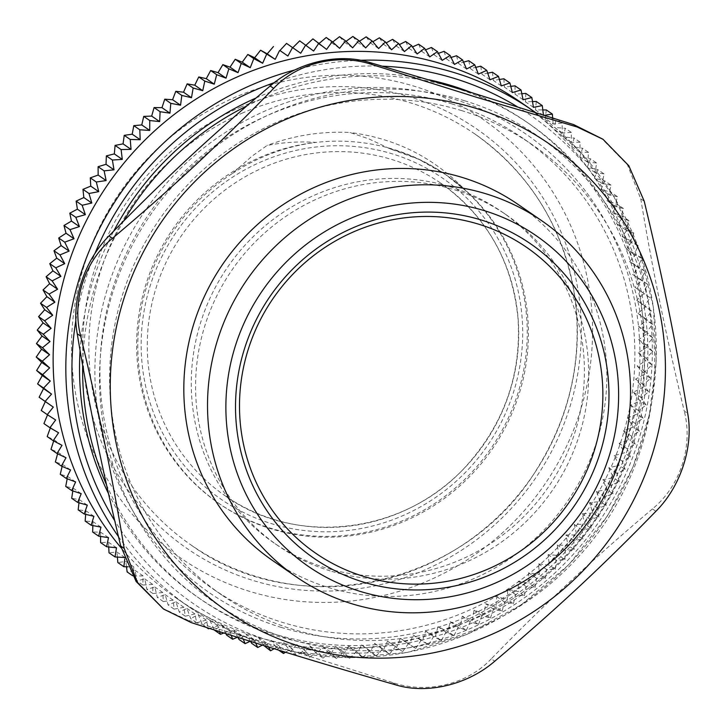 <?xml version="1.0" encoding="UTF-8"?>
<svg xmlns="http://www.w3.org/2000/svg" width="725" height="725" viewBox="0 0 725 725"><rect width="100%" height="100%" fill="white"/><g stroke="black" fill="none" stroke-linecap="round" stroke-linejoin="round"><path stroke-width="0.54" stroke-dasharray="3.62 2.72" d="M468.015 464.263A189.896 183.706 -55.4 0 1 225.23 495.855A189.896 183.706 -55.4 0 1 181.739 235.253A189.896 183.706 -55.4 0 1 440.764 183.162A189.896 183.706 -55.4 0 1 468.015 464.263M243.047 112.765A249.744 241.615 124.6 0 0 90.616 317.423A249.744 241.615 124.6 0 0 191.373 545.218A249.744 241.615 124.6 0 0 532.041 476.706A249.744 241.615 124.6 0 0 474.839 133.953A249.744 241.615 124.6 0 0 243.047 112.765M390.095 148.87A199.692 193.194 124.6 0 1 446.437 175.16A199.692 193.194 124.6 0 1 492.175 449.219A199.692 193.194 124.6 0 1 219.775 504.002A199.692 193.194 124.6 0 1 232.417 173.483L252.055 156.111L267.135 145.453C283.466 142.272 299.797 141.248 316.145 142.381A199.692 193.194 -55.4 0 1 466.03 190.965L445.603 174.589L418.978 159.382L390.095 148.879L368.862 138.874L349.948 132.503A209.525 202.701 124.6 0 0 267.126 145.426M232.417 173.483C258.227 156.582 286.13 146.214 316.145 142.381A199.692 193.194 -55.4 0 0 143.641 292.148A199.692 193.194 -55.4 0 0 218.587 503.186A199.692 193.194 -55.4 0 0 482.805 459.469A199.692 193.194 -55.4 0 0 466.03 190.965C434.375 157.733 395.678 138.248 349.948 132.503M471.105 92.456A288.967 279.551 -55.4 0 1 526.132 121.673A288.967 279.551 -55.4 0 1 592.316 518.248A288.967 279.551 -55.4 0 1 198.152 597.518A288.967 279.551 -55.4 0 1 108.469 493.553M80.076 350.574A288.967 279.551 -55.4 0 1 113.689 231.139M256.034 97.993A288.967 279.551 -55.4 0 1 429.064 79.795M106.53 484.853A288.967 279.551 124.6 0 0 201.269 599.666A288.967 279.551 124.6 0 0 276.216 635.807A288.967 279.551 124.6 0 0 617.265 483.258A288.967 279.551 124.6 0 0 529.25 123.821A288.967 279.551 124.6 0 0 454.303 87.689A288.967 279.551 124.6 0 0 246.763 105.959M123.676 220.971A288.967 279.551 124.6 0 0 82.686 365.536M281.545 627.497A278.645 269.573 -55.4 0 1 186.352 162.898A278.645 269.573 -55.4 0 1 634.339 299.289A278.645 269.573 -55.4 0 1 281.545 627.497M451.684 103.847A273.488 264.58 -55.4 0 1 522.616 138.049A273.488 264.58 -55.4 0 1 585.256 513.382A273.488 264.58 -55.4 0 1 212.198 588.401A273.488 264.58 -55.4 0 1 128.905 248.231A273.488 264.58 -55.4 0 1 451.684 103.847M518.058 204.414A216.258 209.217 -55.4 0 1 583.924 473.407A216.258 209.217 -55.4 0 1 328.688 587.576A216.258 209.217 -55.4 0 1 272.6 560.534M330.21 570.892A200.988 194.445 -55.4 0 1 278.083 545.762A200.988 194.445 -55.4 0 1 216.866 295.764A200.988 194.445 -55.4 0 1 454.077 189.66A200.988 194.445 -55.4 0 1 506.204 214.79A200.988 194.445 -55.4 0 1 567.421 464.788A200.988 194.445 -55.4 0 1 330.21 570.892M464.544 100.73A283.801 274.567 -55.4 0 1 561.503 573.946A283.801 274.567 -55.4 0 1 105.216 435.018A283.801 274.567 -55.4 0 1 464.544 100.73M644.217 201.197L640.746 198.804L627.469 164.802L601.388 138.167M640.746 198.804C652.989 272.029 665.559 333.373 684.237 411.039L687.699 413.422M655.889 511.297L652.428 508.914C680.322 486.276 693.372 446.12 684.237 411.039M652.428 508.914C591.926 559.99 545.345 603.327 491.278 658.835L494.74 661.227M395.877 684.908L392.415 682.515C426.699 694.206 467.263 684.491 491.278 658.835M392.415 682.515C316.453 658.155 257.303 640.139 187.775 620.21L191.246 622.603M161.947 607.949L187.775 620.21M449.781 186.697A200.988 194.445 -55.4 0 1 501.908 211.827A200.988 194.445 -55.4 0 1 547.937 487.662A200.988 194.445 -55.4 0 1 273.778 542.798A200.988 194.445 -55.4 0 1 212.57 292.8A200.988 194.445 -55.4 0 1 449.781 186.697M461.363 110.517A273.488 264.58 -55.4 0 1 532.295 144.719A273.488 264.58 -55.4 0 1 594.935 520.052A273.488 264.58 -55.4 0 1 221.877 595.08A273.488 264.58 -55.4 0 1 138.584 254.901A273.488 264.58 -55.4 0 1 461.363 110.517M627.787 228.901L633.804 233.051L625.675 229.907L628.892 220.681L620.609 217.926L623.446 208.555L617.428 204.405L612.634 212.425L622.875 216.53L617.7 224.406L627.787 228.901L622.24 236.613L632.155 241.498L626.237 249.028L635.961 254.285L629.699 261.625L639.214 267.244L632.599 274.376L641.906 280.358L634.946 287.263L644.018 293.598L636.74 300.259L645.558 306.929L637.964 313.336L646.519 320.341L638.616 326.477L646.899 333.79L638.707 339.644L646.7 347.266L638.217 352.83L645.912 360.742L637.175 365.998L644.552 374.191L635.562 379.121L642.613 387.576L633.387 392.18L640.103 400.889L630.65 405.148L637.021 414.093L627.361 417.999L633.387 427.17L623.527 430.713L629.182 440.084L619.15 443.256L624.442 452.826L614.247 455.617L619.159 465.359L608.819 467.77L613.35 477.657L602.883 479.678L607.015 489.71L596.448 491.342L600.182 501.492L589.525 502.715L592.86 512.974L582.121 513.789L585.048 524.139L574.263 524.537L576.783 534.959L565.953 534.95L568.065 545.418L557.217 545.001L558.921 555.504L548.064 554.661L549.36 565.183L538.521 563.932L539.4 574.445L528.597 572.777L529.069 583.272L518.312 581.187L518.375 591.645L507.69 589.153L507.355 599.548L496.752 596.648L496.009 606.97L485.514 603.662L484.373 613.894L473.996 610.187L472.464 620.31L462.233 616.205L460.312 626.201L450.225 621.706L447.923 631.557L438.018 626.672L435.344 636.36L425.62 631.103L422.575 640.619L413.06 635L409.661 644.317L400.354 638.335L396.611 647.443L387.54 641.108L383.462 649.99L374.635 643.32L370.221 651.956L361.666 644.96L356.936 653.352L348.653 646.029L343.623 654.149L335.63 646.528L330.301 654.358L322.607 646.446L317.006 653.986L309.62 645.794L303.757 653.026L296.697 644.57L290.571 651.476L283.856 642.767L277.494 649.346L271.114 640.402L264.525 646.637M620.609 217.926L612.634 212.425M623.446 208.555L615.027 206.19L617.473 196.702L611.456 192.551L607.052 200.698L617.428 204.405M615.027 206.19L607.052 200.698M617.473 196.702L608.937 194.735L610.985 185.138L604.967 180.987L600.962 189.243L611.456 192.551M608.937 194.735L600.962 189.243M610.985 185.138L602.348 183.579L603.998 173.882L597.98 169.732L594.364 178.078L604.967 180.987M602.348 183.579L594.364 178.078M603.998 173.882L595.27 172.74L596.521 162.962L590.503 158.811L587.295 167.239L597.98 169.732M595.27 172.74L587.295 167.239M596.521 162.962L587.73 162.228L588.573 152.404L582.556 148.253L579.755 156.736L590.503 158.811M587.73 162.228L579.755 156.736M588.573 152.404L579.728 152.078L580.172 142.218L574.146 138.067L571.753 146.586L582.556 148.253M579.728 152.078L571.753 146.586M580.172 142.218L571.291 142.308L571.318 132.421L565.301 128.271L563.307 136.808L574.146 138.067M571.291 142.308L563.307 136.808M571.318 132.421L562.419 132.929L562.038 123.042L556.193 119.009M562.419 132.929L554.444 127.437L565.301 128.271M562.038 123.042L553.148 123.966L545.173 118.474L556.021 118.891L554.444 127.437M553.148 123.966L552.658 117.885M546.333 109.946L545.173 118.474M544.475 115.284L543.424 114.949M543.487 115.438L535.503 109.937L542.817 109.937M536.264 101.446L535.503 109.937M533.446 107.345L525.471 101.853L532.503 101.582M525.815 93.407L525.471 101.853M523.06 99.724L515.085 94.223L521.81 93.715M515.022 85.858L515.085 94.223M512.339 92.573L504.364 87.073L510.772 86.338M503.893 78.789L504.364 87.073M501.301 85.912L493.326 80.421L499.398 79.478M492.465 72.237L493.326 80.421M489.982 79.759L481.998 74.258L487.717 73.153M480.738 66.202L481.998 74.258M478.382 74.113L470.407 68.621L475.754 67.362M468.749 60.701L470.407 68.621M466.537 69.002L458.562 63.501L463.529 62.133M456.523 55.743L458.562 63.501M454.466 64.416L446.491 58.915L451.068 57.465M444.072 51.33L446.491 58.915M442.196 60.374L434.221 54.883L438.398 53.369M431.429 47.487L434.221 54.883M429.744 56.885L421.769 51.393L425.539 49.862M418.615 44.198L421.769 51.393M417.138 53.958L409.163 48.457L412.534 46.944M405.656 41.488L409.163 48.457M404.405 51.593L396.43 46.092L399.384 44.615M392.578 39.358L396.43 46.092M391.554 49.789L383.579 44.297L386.144 42.884M379.392 37.818L383.579 44.297M378.631 48.566L370.656 43.065L372.813 41.76M366.143 36.848L370.656 43.065M365.645 47.913L357.67 42.412L359.446 41.243M352.848 36.477L357.67 42.412M352.622 47.832L344.647 42.331L346.042 41.334M339.527 36.694L344.647 42.331M339.599 48.33L331.624 42.829L332.657 42.023M326.205 37.492L331.624 42.829M326.585 49.4L318.61 43.899L319.29 43.319M312.919 38.878L318.61 43.899M313.617 51.04L299.688 40.854M300.712 53.251L286.538 43.4M55.653 419.983L41.243 410.477M58.562 432.734L43.935 423.59M50.315 427.958L50.578 427.243M62.015 445.331L54.04 439.83L47.188 436.559M53.677 440.954L54.04 439.83M66.011 457.747L58.036 452.246L50.995 449.346M57.61 453.778L58.036 452.246M70.552 469.954L62.577 464.453L55.363 461.934M62.123 466.402L62.577 464.453M75.617 481.935L67.642 476.434L60.275 474.304M67.189 478.79L67.642 476.434M81.2 493.662L73.225 488.17L65.721 486.43M72.808 490.925L73.225 488.17M87.299 505.117L79.324 499.625L71.693 498.293M78.962 502.787L79.324 499.625M93.887 516.282L85.912 510.781L78.182 509.856M85.65 514.342L85.912 510.781M100.956 527.12L92.981 521.628L85.169 521.103M92.854 525.571L92.981 521.628M108.505 537.624L100.53 532.132L92.646 532.023M100.548 536.455L100.53 532.132M116.508 547.774L108.523 542.282L100.594 542.59M108.732 546.958L108.523 542.282M124.138 557.498L124.945 557.552L124.754 559.174M124.945 557.552L116.97 552.051L109.004 552.776M117.387 557.072L116.97 552.051M127.917 566.805L133.808 566.923L133.146 576.094L132.476 575.632M133.808 566.923L125.833 561.431L117.849 562.564M126.485 566.769L125.833 561.431M133.146 576.094L143.088 575.886L142.834 585.048L136.808 580.897L135.104 570.394L127.129 571.943M143.088 575.886L135.104 570.394M142.834 585.048L152.748 584.423L152.903 593.539L146.885 589.398L144.773 578.922L136.808 580.897M152.748 584.423L144.773 578.922M152.903 593.539L162.781 592.506L163.352 601.578L157.334 597.427L154.806 587.014L146.885 589.398M162.781 592.506L154.806 587.014M163.352 601.578L173.175 600.137L174.145 609.136L168.127 604.985L165.191 594.636L157.334 597.427M173.175 600.137L165.191 594.636M174.145 609.136L183.896 607.287L185.274 616.196L179.247 612.045L175.921 601.786L168.127 604.985M183.896 607.287L175.921 601.786M185.274 616.196L194.925 613.948L196.702 622.748L190.684 618.597L186.95 608.447L179.247 612.045M194.925 613.948L186.95 608.447M196.702 622.748L206.253 620.102L208.428 628.783M206.253 620.102L198.278 614.601L190.684 618.597M206.58 627.515L202.411 624.633L198.278 614.601M209.489 628.439L217.853 625.738L219.63 631.665M217.853 625.738L209.869 620.247L202.411 624.633M223.88 633.007L229.689 630.859L221.714 625.358L214.392 630.134L209.869 620.247M229.689 630.859L231.275 635.345M225.892 633.65L221.714 625.358M237.383 637.275L241.76 635.444L243.256 639.115M241.76 635.444L233.785 629.943L226.626 635.1M237.927 637.447L233.785 629.943M250.179 641.281L254.031 639.486L255.653 642.993M254.031 639.486L246.056 633.985L239.069 639.504M250.533 641.389L246.056 633.985M262.396 645.087L266.483 642.966L268.585 647.008M266.483 642.966L258.508 637.474L251.711 643.356M263.791 645.522L258.508 637.474M274.159 648.73L279.089 645.903L282.17 651.195M279.089 645.903L271.114 640.402M278.554 650.08L277.494 649.346M285.532 652.228L291.831 648.268L296.588 655.627L304.672 650.062L309.774 657.176L303.757 653.026M291.831 648.268L283.856 642.767M296.525 655.581L290.571 651.476M304.672 650.062L296.697 644.57M309.774 657.176L317.604 651.295L323.024 658.137L317.006 653.986M317.604 651.295L309.62 645.794M323.024 658.137L330.582 651.947L336.318 658.508L330.301 654.358M330.582 651.947L322.607 646.446M336.318 658.508L343.605 652.029L349.64 658.3L343.623 654.149M343.605 652.029L335.63 646.528M349.64 658.3L356.637 651.53L362.962 657.493L356.936 653.352M356.637 651.53L348.653 646.029M362.962 657.493L369.641 650.461L376.248 656.107L370.221 651.956M369.641 650.461L361.666 644.96M376.248 656.107L382.61 648.821L389.479 654.14L383.462 649.99M382.61 648.821L374.635 643.32M389.479 654.14L395.515 646.609L402.629 651.585L396.611 647.443M395.515 646.609L387.54 641.108M402.629 651.585L408.329 643.827L415.679 648.467L409.661 644.317M408.329 643.827L400.354 638.335M415.679 648.467L421.035 640.492L428.593 644.77L422.575 640.619M421.035 640.492L413.06 635M428.593 644.77L433.595 636.604L441.362 640.51L435.344 636.36M433.595 636.604L425.62 631.103M441.362 640.51L445.993 632.173L453.95 635.698L447.923 631.557M445.993 632.173L438.018 626.672M453.95 635.698L458.2 627.197L466.329 630.351L460.312 626.201M458.2 627.197L450.225 621.706M466.329 630.351L470.208 621.697L478.482 624.461L472.464 620.31M470.208 621.697L462.233 616.205M478.482 624.461L481.98 615.688L490.39 618.044L484.373 613.894M481.98 615.688L473.996 610.187M490.39 618.044L493.489 609.163L502.026 611.121L496.009 606.97M493.489 609.163L485.514 603.662M502.026 611.121L504.727 602.149L513.373 603.698L507.355 599.548M504.727 602.149L496.752 596.648M513.373 603.698L515.665 594.645L524.402 595.796L518.375 591.645M515.665 594.645L507.69 589.153M524.402 595.796L526.296 586.688L535.086 587.422L529.069 583.272M526.296 586.688L518.312 581.187M535.086 587.422L536.572 578.278L545.418 578.595L539.4 574.445M536.572 578.278L528.597 572.777M545.418 578.595L546.496 569.424L555.377 569.333L549.36 565.183M546.496 569.424L538.521 563.932M555.377 569.333L556.039 560.162L564.938 559.655L558.921 555.504M556.039 560.162L548.064 554.661M564.938 559.655L565.192 550.493L574.082 549.568L568.065 545.418M565.192 550.493L557.217 545.001M574.082 549.568L573.928 540.451L582.8 539.11L576.783 534.959M573.928 540.451L565.953 534.95M582.8 539.11L582.238 530.038L591.074 528.289L585.048 524.139M582.238 530.038L574.263 524.537M591.074 528.289L590.096 519.29L598.877 517.124L592.86 512.974M590.096 519.29L582.121 513.789M598.877 517.124L597.5 508.216L606.2 505.642L600.182 501.492M597.5 508.216L589.525 502.715M606.2 505.642L604.423 496.833L613.033 493.861L607.015 489.71M604.423 496.833L596.448 491.342M613.033 493.861L610.858 485.179L619.368 481.808L613.35 477.657M610.858 485.179L602.883 479.678M619.368 481.808L616.803 473.271L625.177 469.501L619.159 465.359M616.803 473.271L608.819 467.77M625.177 469.501L622.222 461.118L630.46 456.968L624.442 452.826M622.222 461.118L614.247 455.617M630.46 456.968L627.134 448.757L635.209 444.235L629.182 440.084M627.134 448.757L619.15 443.256M635.209 444.235L631.502 436.214L639.405 431.321L633.387 427.17M631.502 436.214L623.527 430.713M639.405 431.321L635.336 423.5L643.048 418.243L637.021 414.093M635.336 423.5L627.361 417.999M643.048 418.243L638.625 410.649L646.12 405.039L640.103 400.889M638.625 410.649L630.65 405.148M646.12 405.039L641.362 397.681L648.63 391.727L642.613 387.576M641.362 397.681L633.387 392.18M648.63 391.727L643.537 384.622L650.57 378.341L644.552 374.191M643.537 384.622L635.562 379.121M650.57 378.341L645.15 371.49L651.938 364.892L645.912 360.742M645.15 371.49L637.175 365.998M651.938 364.892L646.202 358.331L652.717 351.417L646.7 347.266M646.202 358.331L638.217 352.83M652.717 351.417L646.682 345.145L652.917 337.941L646.899 333.79M646.682 345.145L638.707 339.644M652.917 337.941L646.591 331.978L652.536 324.483L646.519 320.341M646.591 331.978L638.616 326.477M652.536 324.483L645.939 318.837L651.576 311.079L645.558 306.929M645.939 318.837L637.964 313.336M651.576 311.079L644.715 305.76L650.035 297.739L644.018 293.598M644.715 305.76L636.74 300.259M650.035 297.739L642.93 292.764L647.923 284.508L641.906 280.358M642.93 292.764L634.946 287.263M647.923 284.508L640.574 279.877L645.241 271.395L639.214 267.244M640.574 279.877L632.599 274.376M645.241 271.395L637.674 267.117L641.987 258.435L635.961 254.285M637.674 267.117L629.699 261.625M641.987 258.435L634.221 254.529L638.172 245.639L632.155 241.498M634.221 254.529L626.237 249.028M638.172 245.639L630.215 242.114L622.24 236.613M628.892 220.681L622.875 216.53M630.215 242.114L633.804 233.051M519.689 101.563A301.863 292.039 -55.4 0 1 588.827 515.847A301.863 292.039 -55.4 0 1 177.063 598.651A301.863 292.039 -55.4 0 1 121.193 547.919M625.675 229.907L617.7 224.406M89.846 443.573A266.392 257.719 -55.4 0 1 369.94 76.959A266.392 257.719 -55.4 0 1 536.31 496A266.392 257.719 -55.4 0 1 89.846 443.573M274.44 82.578A296.706 287.046 -55.4 0 1 382.601 66.202M517.287 106.72A296.706 287.046 -55.4 0 1 565.844 562.247A296.706 287.046 -55.4 0 1 114.686 520.65M75.907 320.233A296.706 287.046 -55.4 0 1 94.839 253.732M118.465 536.609A301.863 292.039 124.6 0 0 189.751 607.396A301.863 292.039 124.6 0 0 601.514 524.592A301.863 292.039 124.6 0 0 532.377 110.309M360.388 60.284A301.863 292.039 124.6 0 0 294.912 69.926M240.111 107.336A254.91 246.609 -55.4 0 1 578.686 367.811A254.91 246.609 -55.4 0 1 177.29 541.385A254.91 246.609 -55.4 0 1 240.111 107.336M470.607 466.909A195.052 188.699 -55.4 0 1 149.142 399.72A195.052 188.699 -55.4 0 1 376.021 149.676A195.052 188.699 -55.4 0 1 470.607 466.909M529.25 123.821L526.132 121.673M201.269 599.666L198.152 597.518M506.204 214.79L501.908 211.827M278.083 545.762L273.778 542.798M532.295 144.719L522.616 138.049M221.877 595.08L212.198 588.401M177.063 598.651L189.751 607.396L239.386 634.719L293.589 651.684L350.329 657.638L407.459 652.373L466.628 634.529L521.248 604.84L568.98 564.576L607.777 515.466L633.025 466.972L649.346 414.927L656.207 361.041L653.37 307.074L639.242 249.944L614.147 197.118L579.067 150.655L535.376 112.411M191.373 545.218C299.108 623.736 467.154 585.474 536.971 468.966C570.258 415.461 582.846 357.96 574.735 296.462C563.742 227.804 530.437 173.628 474.839 133.953M446.437 175.16L445.612 174.589M219.775 504.002L218.587 503.186M225.23 495.855C297.332 547.873 407.396 533.555 467.861 464.181C504.763 422.077 521.474 373.457 517.994 318.32C512.24 261.118 486.502 216.068 440.764 183.162"/><path stroke-width="1.09" d="M363.932 576.475A185.763 179.718 -55.4 0 1 300.476 266.737A185.763 179.718 -55.4 0 1 599.131 357.661A185.763 179.718 -55.4 0 1 363.932 576.475M429.064 79.795A288.967 279.551 -55.4 0 1 451.186 85.541A288.967 279.551 -55.4 0 1 471.105 92.456M108.469 493.553A288.967 279.551 -55.4 0 1 80.076 350.574M113.689 231.139A288.967 279.551 -55.4 0 1 256.034 97.993M246.763 105.959A288.967 279.551 124.6 0 0 123.676 220.971M82.686 365.536A288.967 279.551 124.6 0 0 106.53 484.853M352.386 603.916A216.258 209.217 124.6 0 0 607.623 489.747A216.258 209.217 124.6 0 0 541.765 220.744A216.258 209.217 124.6 0 0 485.668 193.702A216.258 209.217 124.6 0 0 230.432 307.871A216.258 209.217 124.6 0 0 296.298 576.864A216.258 209.217 124.6 0 0 352.386 603.916M360.379 591.455A200.78 194.237 -55.4 0 1 291.794 256.677A200.78 194.237 -55.4 0 1 614.592 354.96A200.78 194.237 -55.4 0 1 360.379 591.455M296.298 576.864L272.6 560.534A216.258 209.217 -55.4 0 1 206.734 291.532A216.258 209.217 -55.4 0 1 461.97 177.362A216.258 209.217 -55.4 0 1 518.058 204.414L541.765 220.744M363.424 582.103A190.92 184.703 124.6 0 0 605.148 357.226A190.92 184.703 124.6 0 0 298.192 263.764A190.92 184.703 124.6 0 0 363.424 582.103M80.702 336.173C71.557 301.093 84.608 260.937 112.502 238.298L109.04 235.906C84.2 260.647 71.15 300.803 77.24 333.79L80.702 336.173C99.379 413.839 111.949 475.183 124.183 548.399L120.722 546.016C102.044 468.359 89.474 407.006 77.24 333.79M577.154 127.002L477.24 97.503L372.514 64.697L369.052 62.305L468.966 91.803L573.692 124.609L577.154 127.002L602.982 139.263L628.82 165.735L644.217 201.197C662.886 278.853 675.455 340.197 687.699 413.422C693.78 446.401 680.739 486.566 655.889 511.297C601.832 566.814 555.25 610.151 494.74 661.227C467.67 684.772 427.116 694.496 395.877 684.908C326.359 664.979 267.208 646.972 191.246 622.603L163.542 609.045L137.46 582.411L124.183 548.399M475.301 108.143A283.801 274.567 -55.4 0 1 572.261 581.359A283.801 274.567 -55.4 0 1 115.973 442.431A283.801 274.567 -55.4 0 1 475.301 108.143M109.04 235.906C163.107 180.398 209.688 137.061 270.189 85.985L273.651 88.377C297.667 62.722 338.231 53.007 372.514 64.697M273.651 88.377C219.593 143.885 173.012 187.222 112.502 238.298M602.982 139.254L573.692 124.609M120.722 546.016L136.11 581.477L163.542 609.045M369.052 62.305C337.823 52.717 297.259 62.432 270.189 85.985M552.658 117.885L552.359 114.097L546.333 109.946L542.817 109.937M543.487 115.438L542.282 105.596L536.264 101.446L532.503 101.582M542.282 105.596L533.446 107.345L531.842 97.558L525.815 93.407L521.81 93.715M531.842 97.558L523.06 99.724L521.039 90L515.022 85.858L510.772 86.338M521.039 90L512.339 92.573L509.92 82.94L503.893 78.789L499.398 79.478M509.92 82.94L501.301 85.912L498.483 76.388L492.465 72.237L487.717 73.153M498.483 76.388L489.982 79.759L486.756 70.352L480.738 66.202L475.754 67.362M486.756 70.352L478.382 74.113L474.775 64.851L468.749 60.701L463.529 62.133M474.775 64.851L466.537 69.002L462.541 59.894L456.523 55.743L451.068 57.465M462.541 59.894L454.466 64.416L450.098 55.481L444.072 51.33L438.398 53.369M450.098 55.481L442.196 60.374L437.456 51.629L431.429 47.487L425.539 49.862M437.456 51.629L429.744 56.885L424.642 48.348L418.615 44.198L412.534 46.944M424.642 48.348L417.138 53.958L411.673 45.639L405.656 41.488L399.384 44.615M411.673 45.639L404.405 51.593L398.596 43.509L392.578 39.358L386.144 42.884M398.596 43.509L391.554 49.789L385.419 41.959L379.392 37.818L372.813 41.76M385.419 41.959L378.631 48.566L372.161 40.999L366.143 36.848L359.446 41.243M372.161 40.999L365.645 47.913L358.866 40.627L352.848 36.477L346.042 41.334M358.866 40.627L352.622 47.832L345.544 40.836L339.527 36.694L332.657 42.023M345.544 40.836L339.599 48.33L332.231 41.642L326.205 37.492L318.61 43.899M332.231 41.642L326.585 49.4L312.919 38.878L305.642 45.539M318.946 43.029L313.617 51.04L299.688 40.854L292.737 47.75M305.705 44.995L300.712 53.251L286.538 43.4L279.923 50.532L287.897 56.024L279.923 50.532M279.506 50.678L275.201 59.359L260.574 50.224L267.226 53.867L273.488 46.527M275.201 59.359L267.226 53.867M266.592 54.366L262.64 63.256L253.822 58.625L247.805 54.475L254.665 57.755L260.574 50.224M262.64 63.256L254.665 57.755M253.822 58.625L250.243 67.688L241.244 63.438L235.217 59.287L242.259 62.187L247.805 54.475M250.243 67.688L242.259 62.187M241.244 63.438L238.027 72.654L228.855 68.793L222.838 64.643L230.052 67.162L235.217 59.287M238.027 72.654L230.052 67.162M228.855 68.793L226.028 78.155L216.703 74.684L210.685 70.533L218.053 72.663L222.838 64.643M226.028 78.155L218.053 72.663M216.703 74.684L214.256 84.172L204.794 81.091L198.777 76.941L206.281 78.672L210.685 70.533M214.256 84.172L206.281 78.672M204.794 81.091L202.737 90.698L193.158 88.015L187.141 83.864L194.762 85.197L198.777 76.941M202.737 90.698L194.762 85.197M193.158 88.015L191.5 97.712L181.812 95.437L175.794 91.287L183.525 92.211L187.141 83.864M191.5 97.712L183.525 92.211M181.812 95.437L180.561 105.207L170.792 103.34L164.765 99.189L172.586 99.715L175.794 91.287M180.561 105.207L172.586 99.715M170.792 103.34L169.94 113.172L160.098 111.713L154.081 107.563L161.965 107.672L164.765 99.189M169.94 113.172L161.965 107.672M160.098 111.713L159.654 121.582L149.767 120.54L143.749 116.39L151.679 116.082L154.081 107.563M159.654 121.582L151.679 116.082M149.767 120.54L149.731 130.427L139.807 129.802L133.79 125.661L141.756 124.936L143.749 116.39M149.731 130.427L141.756 124.936M139.807 129.802L140.188 139.698L130.246 139.49L124.229 135.339L132.213 134.198L133.79 125.661M140.188 139.698L132.213 134.198M130.246 139.49L131.035 149.359L121.102 149.567L115.085 145.417L123.06 143.867L124.229 135.339M131.035 149.359L123.06 143.867M121.102 149.567L122.298 159.409L112.384 160.026L106.367 155.884L114.323 153.908L115.085 145.417M122.298 159.409L114.323 153.908M112.384 160.026L113.997 169.822L104.119 170.855L98.093 166.705L106.022 164.321L106.367 155.884M113.997 169.822L106.022 164.321M104.119 170.855L106.131 180.57L96.307 182.011L90.29 177.861L98.156 175.069L98.093 166.705M106.131 180.57L98.156 175.069M96.307 182.011L98.736 191.645L88.985 193.493L82.967 189.343L90.761 186.144L90.29 177.861M98.736 191.645L90.761 186.144M88.985 193.493L91.803 203.018L82.152 205.275L76.134 201.124L83.828 197.526L82.967 189.343M91.803 203.018L83.828 197.526M82.152 205.275L85.369 214.682L75.826 217.328L69.799 213.177L77.394 209.181L76.134 201.124M85.369 214.682L77.394 209.181M75.826 217.328L79.433 226.59L70.008 229.635L63.99 225.484L71.458 221.098L69.799 213.177M79.433 226.59L71.458 221.098M70.008 229.635L74.004 238.743L64.724 242.168L58.707 238.017L66.029 233.242L63.99 225.484M74.004 238.743L66.029 233.242M64.724 242.168L69.102 251.104L59.985 254.901L53.958 250.759L61.127 245.603L58.707 238.017M69.102 251.104L61.127 245.603M59.985 254.901L64.724 263.646L55.789 267.824L49.762 263.673L56.749 258.145L53.958 250.759M64.724 263.646L56.749 258.145M55.789 267.824L60.891 276.361L52.146 280.892L46.119 276.751L52.916 270.86L49.762 263.673M60.891 276.361L52.916 270.86M52.146 280.892L57.601 289.212L49.064 294.096L43.047 289.955L49.626 283.711L46.119 276.751M57.601 289.212L49.626 283.711M49.064 294.096L54.873 302.18L46.554 307.409L40.537 303.258L46.898 296.679L43.047 289.955M54.873 302.18L46.898 296.679M46.554 307.409L52.698 315.239L44.615 320.803L38.597 316.653L44.714 309.738L40.537 303.258M52.698 315.239L44.714 309.738M44.615 320.803L51.085 328.362L43.255 334.243L37.229 330.093L43.101 322.87L38.597 316.653M51.085 328.362L43.101 322.87M43.255 334.243L50.034 341.529L42.467 347.719L36.449 343.568L42.059 336.028L37.229 330.093M50.034 341.529L42.059 336.028M42.467 347.719L49.554 354.715L42.267 361.195L36.25 357.044L41.579 349.214L36.449 343.568M49.554 354.715L41.579 349.214M42.267 361.195L49.635 367.883L42.648 374.653L36.631 370.502L41.66 362.382L36.25 357.044M49.635 367.883L41.66 362.382M42.648 374.653L50.297 381.024L43.609 388.056L37.591 383.915L42.322 375.523L36.631 370.502M50.297 381.024L42.322 375.523M43.609 388.056L51.52 394.101L45.149 401.396L39.132 397.246L43.545 388.6L37.591 383.915M51.52 394.101L43.545 388.6M45.149 401.396L53.306 407.097L47.261 414.627L41.243 410.477L45.331 401.596L39.132 397.246M53.306 407.097L45.331 401.596M47.261 414.627L55.653 419.983L49.953 427.741L43.935 423.59L47.678 414.483M49.953 427.741L58.562 432.734L53.206 440.709L47.188 436.559L50.578 427.243M53.206 440.709L62.015 445.331L57.021 453.497L50.995 449.346L53.677 440.954M57.021 453.497L66.011 457.747L61.38 466.084L55.363 461.934L57.61 453.778M61.38 466.084L70.552 469.954L66.292 478.455L60.275 474.304L62.123 466.402M66.292 478.455L75.617 481.935L71.739 490.58L65.721 486.43L67.189 478.79M71.739 490.58L81.2 493.662L77.711 502.434L71.693 498.293L72.808 490.925M77.711 502.434L87.299 505.117L84.2 514.007L78.182 509.856L78.962 502.787M84.2 514.007L93.887 516.282L91.187 525.253L85.169 521.103L85.65 514.342M91.187 525.253L100.956 527.12L98.663 536.174L92.646 532.023L92.854 525.571M98.663 536.174L108.505 537.624L106.611 546.741L100.594 542.59L100.548 536.455M106.611 546.741L116.508 547.774L115.021 556.927L109.004 552.776L108.732 546.958M124.754 559.174L123.866 566.714L117.849 562.564L117.387 557.072M132.476 575.632L127.129 571.943L126.485 566.769M208.238 628.04L208.428 628.783L206.58 627.515M219.63 631.665L220.418 634.284L214.392 630.134M231.275 635.345L232.643 639.251L226.626 635.1L225.892 633.65M243.256 639.115L245.095 643.655L239.069 639.504L237.927 637.447M255.653 642.993L257.737 647.507L251.711 643.356L250.533 641.389M268.585 647.008L270.552 650.787L263.791 645.522M282.17 651.195L283.511 653.497L278.554 650.08M552.359 114.097L544.475 115.284M292.556 47.551L287.897 56.024M115.021 556.927L124.945 557.552M123.866 566.714L127.917 566.805M208.428 628.783L209.489 628.439M220.418 634.284L223.88 633.007M232.643 639.251L237.383 637.275M245.095 643.655L250.179 641.281M257.737 647.507L262.396 645.087M270.552 650.787L274.159 648.73M283.511 653.497L285.532 652.228M121.193 547.919A301.863 292.039 -55.4 0 1 73.941 468.785A301.863 292.039 -55.4 0 1 166.27 120.776A301.863 292.039 -55.4 0 1 519.689 101.563L532.377 110.309A301.863 292.039 124.6 0 0 360.388 60.284M94.839 253.732A296.706 287.046 -55.4 0 1 255.155 90.136A296.706 287.046 -55.4 0 1 274.44 82.578M382.601 66.202A296.706 287.046 -55.4 0 1 517.287 106.72M114.686 520.65A296.706 287.046 -55.4 0 1 75.907 320.233M294.912 69.926A301.863 292.039 124.6 0 0 252.218 84.707A301.863 292.039 124.6 0 0 86.628 477.53A301.863 292.039 124.6 0 0 118.465 536.609M535.376 112.411L532.377 110.309"/></g></svg>
